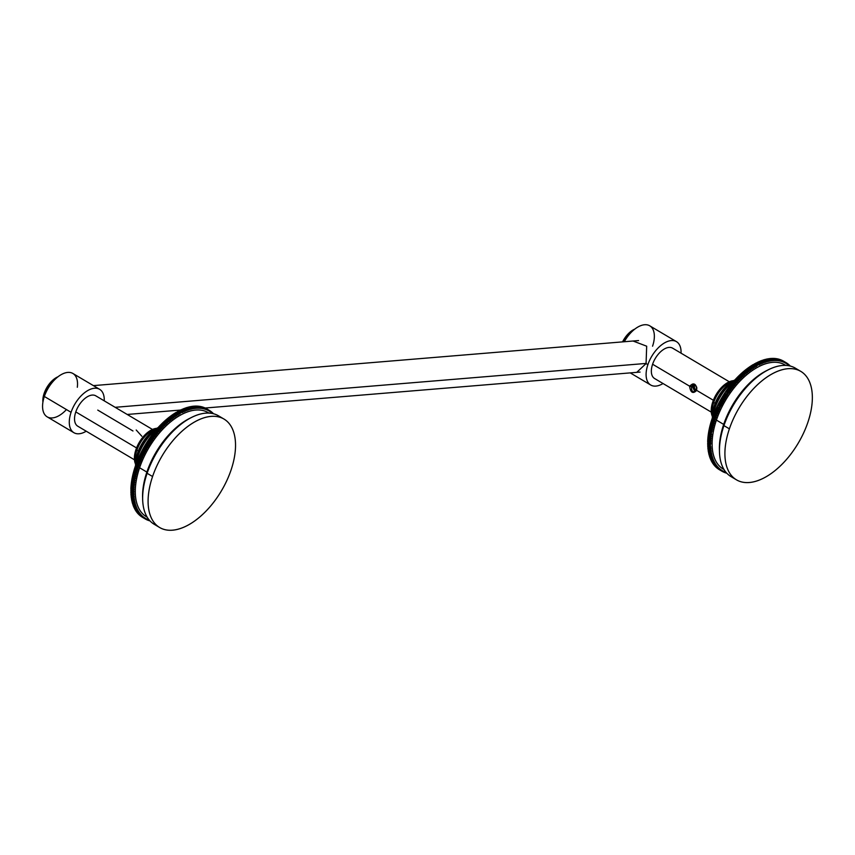 <?xml version="1.0" encoding="UTF-8"?>
<svg xmlns="http://www.w3.org/2000/svg" width="855" height="855" viewBox="0 0 855 855"><rect width="100%" height="100%" fill="white"/><g stroke="black" fill="none" stroke-linecap="round" stroke-linejoin="round"><path stroke-width="1.28" d="M722.4 471.479L722.432 470.624L721.684 471.062L718.959 469.448A63.046 34.435 -59.3 0 1 718.638 469.256L721.364 470.87A63.046 34.435 120.7 0 0 721.684 471.062L722.4 471.479A63.046 34.435 120.7 0 0 722.732 471.661A63.046 34.435 -59.3 0 1 722.4 471.479L721.706 471.052M719.536 468.54L718.798 468.882L716.073 467.268A63.046 34.435 -59.3 0 1 715.795 467.012L718.521 468.626A63.046 34.435 120.7 0 0 718.798 468.882L719.536 468.54L719.429 469.438A63.046 34.435 -59.3 0 0 719.718 469.673L716.992 468.059A63.046 34.435 -59.3 0 1 716.704 467.824L719.429 469.438A63.046 34.435 120.7 0 0 719.718 469.673L720.455 469.299L720.38 470.186A63.046 34.435 -59.3 0 0 720.68 470.4L721.417 469.994L721.364 470.87L718.638 469.256A63.046 34.435 -59.3 0 0 718.959 469.448L721.684 471.062A63.046 34.435 -59.3 0 1 721.364 470.87L721.417 469.994L720.68 470.4L717.954 468.786A63.046 34.435 -59.3 0 1 717.655 468.572L720.38 470.186A63.046 34.435 120.7 0 0 720.68 470.4L717.954 468.786A63.046 34.435 -59.3 0 1 717.655 468.572L717.666 468.455M717.014 465.879L716.832 466.819L714.107 465.206A63.046 34.435 -59.3 0 0 714.353 465.505L717.805 466.83L717.655 467.749L714.93 466.135A63.046 34.435 -59.3 0 0 715.197 466.413L717.922 468.038L718.649 467.717L718.521 468.626L715.795 467.012A63.046 34.435 -59.3 0 0 716.073 467.268L718.798 468.882A63.046 34.435 -59.3 0 1 718.521 468.626L718.649 467.717L717.922 468.038L715.197 466.413A63.046 34.435 -59.3 0 1 714.93 466.135L717.655 467.749A63.046 34.435 120.7 0 0 717.922 468.038A63.046 34.435 -59.3 0 1 717.655 467.749L717.805 466.83L714.353 465.505A63.046 34.435 -59.3 0 1 714.107 465.206L716.832 466.819A63.046 34.435 120.7 0 0 717.089 467.119A63.046 34.435 -59.3 0 1 716.832 466.819L717.014 465.879L713.572 464.522A63.046 34.435 -59.3 0 1 713.327 464.201L716.052 465.825A63.046 34.435 120.7 0 0 716.298 466.135A63.046 34.435 -59.3 0 1 716.052 465.825L716.266 464.874L712.824 463.485A63.046 34.435 -59.3 0 1 712.6 463.154L715.325 464.767A63.046 34.435 120.7 0 0 715.55 465.099A63.046 34.435 -59.3 0 1 715.325 464.767L715.56 463.816L712.13 462.384A63.046 34.435 -59.3 0 1 711.916 462.031L712.044 461.572M712.835 462.202L714.737 463.325L712.835 462.202M713.572 464.522A63.046 34.435 -59.3 0 1 713.327 464.201L716.052 465.825L716.266 464.874L712.824 463.485A63.046 34.435 -59.3 0 1 712.6 463.154L715.325 464.767L715.56 463.816L714.855 464.009A63.046 34.435 -59.3 0 1 714.641 463.656A63.046 34.435 120.7 0 0 714.855 464.009L712.13 462.384A63.046 34.435 -59.3 0 1 711.916 462.031L714.641 463.656L714.898 462.694L711.478 461.24A63.046 34.435 -59.3 0 1 711.285 460.866L714.011 462.48A63.046 34.435 120.7 0 0 714.203 462.854L711.478 461.24A63.046 34.435 -59.3 0 1 711.285 460.866L714.011 462.48L714.288 461.518L710.879 460.022A63.046 34.435 -59.3 0 1 710.697 459.637L710.879 459.092L713.423 461.251A63.046 34.435 120.7 0 0 713.604 461.647A63.046 34.435 -59.3 0 1 713.423 461.251L713.733 460.289L710.323 458.761A63.046 34.435 -59.3 0 1 710.163 458.355L710.366 457.767M711.007 458.675L712.942 459.819L711.007 458.675M710.879 460.022A63.046 34.435 -59.3 0 1 710.697 459.637L713.423 461.251L713.733 460.289L713.049 460.375A63.046 34.435 -59.3 0 1 712.888 459.969A63.046 34.435 120.7 0 0 713.049 460.375L710.323 458.761A63.046 34.435 -59.3 0 1 710.163 458.355L712.888 459.969L713.22 459.007L709.832 457.446A63.046 34.435 -59.3 0 1 709.682 457.03L709.907 456.399L709.682 457.03L712.407 458.643A63.046 34.435 120.7 0 0 712.557 459.06L709.832 457.446A63.046 34.435 -59.3 0 1 709.682 457.03L712.407 458.643L712.76 457.671L709.372 456.078A63.046 34.435 -59.3 0 1 709.244 455.64L709.5 454.978L709.244 455.64L711.969 457.254A63.046 34.435 120.7 0 0 712.097 457.692A63.046 34.435 -59.3 0 1 711.969 457.254L712.343 456.292L708.977 454.657A63.046 34.435 -59.3 0 1 708.859 454.208L709.148 453.503M709.372 456.078A63.046 34.435 -59.3 0 1 709.244 455.64L711.969 457.254L712.343 456.292L711.702 456.281A63.046 34.435 -59.3 0 1 711.584 455.822A63.046 34.435 120.7 0 0 711.702 456.281L708.977 454.657A63.046 34.435 -59.3 0 1 708.859 454.208L711.584 455.822L711.98 454.86L708.635 453.193A63.046 34.435 -59.3 0 1 708.528 452.733L708.848 451.996L708.528 452.733L711.253 454.347A63.046 34.435 120.7 0 0 711.36 454.817L708.635 453.193A63.046 34.435 -59.3 0 1 708.528 452.733L711.253 454.347L711.67 453.385L708.335 451.686A63.046 34.435 -59.3 0 1 708.25 451.205L708.603 450.435L708.25 451.205L710.975 452.819A63.046 34.435 120.7 0 0 711.061 453.3A63.046 34.435 -59.3 0 1 710.975 452.819L711.413 451.857L708.09 450.125A63.046 34.435 -59.3 0 1 708.026 449.634L708.41 448.832L708.026 449.634L710.751 451.248A63.046 34.435 120.7 0 0 710.815 451.75A63.046 34.435 -59.3 0 1 710.751 451.248L711.21 450.296L707.897 448.533A63.046 34.435 -59.3 0 1 707.855 448.02L708.271 447.197M707.897 448.533A63.046 34.435 -59.3 0 1 707.855 448.02L710.58 449.645L711.061 448.693L707.769 446.898A63.046 34.435 -59.3 0 1 707.737 446.374L708.186 445.519L707.737 446.374L710.462 447.988A63.046 34.435 120.7 0 0 710.494 448.512L707.769 446.898A63.046 34.435 -59.3 0 1 707.737 446.374L710.462 447.988L710.954 447.047L707.683 445.22A63.046 34.435 -59.3 0 1 707.662 444.686L708.154 443.798M707.651 443.499A63.046 34.435 -59.3 0 1 707.651 442.965L708.175 442.056L707.651 442.965L710.377 444.579A63.046 34.435 120.7 0 0 710.377 445.124L707.651 443.499A63.046 34.435 -59.3 0 1 707.651 442.965L710.377 444.579L710.911 443.649L707.673 441.757A63.046 34.435 -59.3 0 1 707.683 441.201L707.748 439.972A63.046 34.435 -59.3 0 1 707.78 439.417L707.876 438.166A63.046 34.435 -59.3 0 1 707.929 437.6L708.058 436.328A63.046 34.435 -59.3 0 1 708.122 435.751L708.293 434.468A63.046 34.435 -59.3 0 1 708.378 433.88L708.581 432.577A63.046 34.435 -59.3 0 1 708.677 431.989L708.913 430.674A63.046 34.435 -59.3 0 1 709.03 430.076L709.308 428.75A63.046 34.435 -59.3 0 1 709.436 428.141L709.746 426.805A63.046 34.435 -59.3 0 1 709.896 426.196L710.238 424.85A63.046 34.435 -59.3 0 1 710.409 424.24L710.783 422.883A63.046 34.435 -59.3 0 1 710.965 422.263L711.381 420.906A63.046 34.435 -59.3 0 1 711.574 420.286L712.023 418.918A63.046 34.435 -59.3 0 1 712.226 418.298L712.707 416.93A63.046 34.435 -59.3 0 1 712.931 416.31L713.444 414.942A63.046 34.435 -59.3 0 1 713.679 414.322L714.224 412.954A63.046 34.435 -59.3 0 1 714.481 412.334L715.047 410.966A63.046 34.435 -59.3 0 1 715.314 410.347L715.924 408.989A63.046 34.435 -59.3 0 1 716.201 408.369L716.843 407.012A63.046 34.435 -59.3 0 1 717.131 406.403L717.794 405.056A63.046 34.435 -59.3 0 1 718.104 404.436L718.788 403.1A63.046 34.435 -59.3 0 1 719.108 402.491L719.835 401.166A63.046 34.435 -59.3 0 1 720.167 400.568L720.904 399.253A63.046 34.435 -59.3 0 1 721.246 398.654L722.015 397.351A63.046 34.435 -59.3 0 1 722.379 396.763L723.17 395.47A63.046 34.435 -59.3 0 1 723.533 394.892L724.345 393.621A63.046 34.435 -59.3 0 1 724.73 393.043L725.564 391.793A63.046 34.435 -59.3 0 1 725.948 391.227L726.814 389.998A63.046 34.435 -59.3 0 1 727.21 389.442L728.086 388.234A63.046 34.435 -59.3 0 1 728.492 387.689L729.401 386.503A63.046 34.435 -59.3 0 1 729.807 385.968L730.726 384.803A63.046 34.435 -59.3 0 1 731.153 384.28L732.083 383.136A63.046 34.435 -59.3 0 1 732.511 382.634L733.472 381.522A63.046 34.435 -59.3 0 1 733.9 381.02L734.873 379.941A63.046 34.435 -59.3 0 1 735.311 379.449L736.294 378.402A63.046 34.435 -59.3 0 1 736.743 377.931L737.737 376.905A63.046 34.435 -59.3 0 1 738.186 376.457L739.19 375.463A63.046 34.435 -59.3 0 1 739.65 375.024L740.665 374.073A63.046 34.435 -59.3 0 1 741.125 373.646L742.151 372.727A63.046 34.435 -59.3 0 1 742.621 372.31L743.647 371.433A63.046 34.435 -59.3 0 1 744.117 371.038L745.154 370.183A63.046 34.435 -59.3 0 1 745.624 369.809L746.672 369.007A63.046 34.435 -59.3 0 1 747.142 368.644L748.189 367.874A63.046 34.435 -59.3 0 1 748.659 367.532L749.707 366.806A63.046 34.435 -59.3 0 1 750.188 366.474L751.235 365.79A63.046 34.435 -59.3 0 1 751.716 365.48L752.763 364.839A63.046 34.435 -59.3 0 1 753.234 364.551L755.959 366.164A63.046 34.435 120.7 0 0 755.489 366.453L752.763 364.839A63.046 34.435 -59.3 0 1 753.234 364.551L756.461 366.485L757.006 365.566L754.281 363.952A63.046 34.435 -59.3 0 1 754.762 363.685L757.487 365.299A63.046 34.435 120.7 0 0 757.006 365.566A63.046 34.435 -59.3 0 1 757.487 365.299L758.535 364.732L755.809 363.119A63.046 34.435 -59.3 0 1 756.28 362.873L759.005 364.487A63.046 34.435 120.7 0 0 758.535 364.732A63.046 34.435 -59.3 0 1 759.005 364.487L759.464 364.861L760.042 363.974L757.316 362.36A63.046 34.435 -59.3 0 1 757.797 362.135L760.523 363.749A63.046 34.435 120.7 0 0 760.042 363.974A63.046 34.435 -59.3 0 1 760.523 363.749L760.95 364.155L761.559 363.268L758.823 361.654A63.046 34.435 -59.3 0 1 759.293 361.451L762.019 363.065A63.046 34.435 120.7 0 0 761.559 363.268A63.046 34.435 -59.3 0 1 762.019 363.065L762.436 363.503L763.055 362.638L760.33 361.024A63.046 34.435 -59.3 0 1 760.79 360.842L763.515 362.456A63.046 34.435 120.7 0 0 763.055 362.638A63.046 34.435 -59.3 0 1 763.515 362.456L763.91 362.915L764.541 362.071L761.816 360.457A63.046 34.435 -59.3 0 1 762.275 360.297L765.001 361.911A63.046 34.435 120.7 0 0 764.541 362.071A63.046 34.435 -59.3 0 1 765.001 361.911L765.375 362.402L766.016 361.569L763.291 359.955A63.046 34.435 -59.3 0 1 763.75 359.816L766.475 361.43A63.046 34.435 120.7 0 0 766.016 361.569A63.046 34.435 -59.3 0 1 766.475 361.43L766.817 361.954L767.48 361.141L764.755 359.517A63.046 34.435 -59.3 0 1 765.204 359.399L767.929 361.013A63.046 34.435 120.7 0 0 767.48 361.141A63.046 34.435 -59.3 0 1 767.929 361.013L768.25 361.569L768.923 360.778L766.198 359.153A63.046 34.435 -59.3 0 1 766.646 359.057L769.372 360.671A63.046 34.435 120.7 0 0 768.923 360.778A63.046 34.435 -59.3 0 1 769.372 360.671L769.671 361.248L770.344 360.479L767.619 358.865A63.046 34.435 -59.3 0 1 768.057 358.779L770.783 360.393A63.046 34.435 120.7 0 0 770.344 360.479A63.046 34.435 -59.3 0 1 770.783 360.393L771.06 361.002L771.755 360.244L769.03 358.63A63.046 34.435 -59.3 0 1 769.457 358.576L772.183 360.19A63.046 34.435 120.7 0 0 771.755 360.244A63.046 34.435 -59.3 0 1 772.183 360.19L772.439 360.821L773.134 360.094L770.408 358.469A63.046 34.435 -59.3 0 1 770.836 358.437L773.561 360.051A63.046 34.435 120.7 0 0 773.134 360.094A63.046 34.435 -59.3 0 1 773.561 360.051L773.796 360.714L774.502 359.998L771.776 358.384A63.046 34.435 -59.3 0 1 772.193 358.373L774.919 359.987A63.046 34.435 120.7 0 0 774.502 359.998A63.046 34.435 -59.3 0 1 774.919 359.987L775.122 360.671L775.838 359.976L773.112 358.363A63.046 34.435 -59.3 0 1 773.519 358.373L776.244 359.987A63.046 34.435 120.7 0 0 775.838 359.976A63.046 34.435 -59.3 0 1 776.244 359.987L776.426 360.692L777.142 360.03L774.416 358.416A63.046 34.435 -59.3 0 1 774.822 358.448L777.548 360.062A63.046 34.435 120.7 0 0 777.142 360.03A63.046 34.435 -59.3 0 1 777.548 360.062L775.699 358.534A63.046 34.435 -59.3 0 1 776.094 358.587L778.82 360.201A63.046 34.435 120.7 0 0 778.424 360.147A63.046 34.435 -59.3 0 1 778.82 360.201L776.949 358.726A63.046 34.435 -59.3 0 1 777.334 358.79L780.059 360.415A63.046 34.435 120.7 0 0 779.675 360.34A63.046 34.435 -59.3 0 1 780.059 360.415L780.166 361.184L780.904 360.596L778.178 358.982A63.046 34.435 -59.3 0 1 778.552 359.068L781.278 360.692A63.046 34.435 120.7 0 0 780.904 360.596A63.046 34.435 -59.3 0 1 781.278 360.692L781.352 361.483L782.09 360.917L779.365 359.303A63.046 34.435 -59.3 0 1 779.728 359.421L782.453 361.034A63.046 34.435 120.7 0 0 782.09 360.917A63.046 34.435 -59.3 0 1 782.453 361.034L782.507 361.847L783.244 361.312L780.519 359.699A63.046 34.435 -59.3 0 1 780.872 359.837L783.597 361.451A63.046 34.435 120.7 0 0 783.244 361.312A63.046 34.435 -59.3 0 1 783.597 361.451L783.618 362.274L784.366 361.772L781.641 360.158A63.046 34.435 -59.3 0 1 781.983 360.318L784.708 361.932A63.046 34.435 120.7 0 0 784.366 361.772A63.046 34.435 -59.3 0 1 784.708 361.932L784.698 362.777L785.446 362.306L782.72 360.692A63.046 34.435 -59.3 0 1 783.052 360.863L783.041 360.949M707.673 441.757A63.046 34.435 -59.3 0 1 707.683 441.201L710.42 442.815L710.473 441.597A63.046 34.435 -59.3 0 1 710.505 441.03A63.046 34.435 120.7 0 0 710.473 441.597L707.748 439.972A63.046 34.435 -59.3 0 1 707.78 439.417L710.505 441.03L710.601 439.78A63.046 34.435 -59.3 0 1 710.655 439.214A63.046 34.435 120.7 0 0 710.601 439.78L707.876 438.166A63.046 34.435 -59.3 0 1 707.929 437.6L710.655 439.214L710.783 437.942A63.046 34.435 -59.3 0 1 710.847 437.365A63.046 34.435 120.7 0 0 710.783 437.942L708.058 436.328A63.046 34.435 -59.3 0 1 708.122 435.751L710.847 437.365L711.018 436.082A63.046 34.435 -59.3 0 1 711.104 435.494A63.046 34.435 120.7 0 0 711.018 436.082L708.293 434.468A63.046 34.435 -59.3 0 1 708.378 433.88L711.104 435.494L711.307 434.201A63.046 34.435 -59.3 0 1 711.403 433.603A63.046 34.435 120.7 0 0 711.307 434.201L708.581 432.577A63.046 34.435 -59.3 0 1 708.677 431.989L711.403 433.603L711.638 432.288A63.046 34.435 -59.3 0 1 711.755 431.69A63.046 34.435 120.7 0 0 711.638 432.288L708.913 430.674A63.046 34.435 -59.3 0 1 709.03 430.076L711.755 431.69L712.033 430.364A63.046 34.435 -59.3 0 1 712.162 429.755A63.046 34.435 120.7 0 0 712.033 430.364L709.308 428.75A63.046 34.435 -59.3 0 1 709.436 428.141L712.162 429.755L712.471 428.419A63.046 34.435 -59.3 0 1 712.621 427.81A63.046 34.435 120.7 0 0 712.471 428.419L709.746 426.805A63.046 34.435 -59.3 0 1 709.896 426.196L712.621 427.81L712.963 426.463A63.046 34.435 -59.3 0 1 713.134 425.854A63.046 34.435 120.7 0 0 712.963 426.463L710.238 424.85A63.046 34.435 -59.3 0 1 710.409 424.24L713.134 425.854L713.508 424.497A63.046 34.435 -59.3 0 1 713.69 423.877A63.046 34.435 120.7 0 0 713.508 424.497L710.783 422.883A63.046 34.435 -59.3 0 1 710.965 422.263L713.69 423.877L714.107 422.52A63.046 34.435 -59.3 0 1 714.299 421.9A63.046 34.435 120.7 0 0 714.107 422.52L711.381 420.906A63.046 34.435 -59.3 0 1 711.574 420.286L714.299 421.9L714.748 420.542A63.046 34.435 -59.3 0 1 714.951 419.912A63.046 34.435 120.7 0 0 714.748 420.542L712.023 418.918A63.046 34.435 -59.3 0 1 712.226 418.298L714.951 419.912L715.432 418.555A63.046 34.435 -59.3 0 1 715.656 417.924A63.046 34.435 120.7 0 0 715.432 418.555L712.707 416.93A63.046 34.435 -59.3 0 1 712.931 416.31L715.656 417.924L716.169 416.556A63.046 34.435 -59.3 0 1 716.405 415.936A63.046 34.435 120.7 0 0 716.169 416.556L713.444 414.942A63.046 34.435 -59.3 0 1 713.679 414.322L716.405 415.936L716.95 414.568A63.046 34.435 -59.3 0 1 717.206 413.948A63.046 34.435 120.7 0 0 716.95 414.568L714.224 412.954A63.046 34.435 -59.3 0 1 714.481 412.334L717.206 413.948L717.773 412.58A63.046 34.435 -59.3 0 1 718.05 411.96A63.046 34.435 120.7 0 0 717.773 412.58L715.047 410.966A63.046 34.435 -59.3 0 1 715.314 410.347L718.05 411.96L718.649 410.603A63.046 34.435 -59.3 0 1 718.927 409.983A63.046 34.435 120.7 0 0 718.649 410.603L715.924 408.989A63.046 34.435 -59.3 0 1 716.201 408.369L718.927 409.983L719.568 408.626A63.046 34.435 -59.3 0 1 719.857 408.017A63.046 34.435 120.7 0 0 719.568 408.626L716.843 407.012A63.046 34.435 -59.3 0 1 717.131 406.403L719.857 408.017L720.519 406.67A63.046 34.435 -59.3 0 1 720.829 406.061A63.046 34.435 120.7 0 0 720.519 406.67L717.794 405.056A63.046 34.435 -59.3 0 1 718.104 404.436L720.829 406.061L721.513 404.714A63.046 34.435 -59.3 0 1 721.834 404.116A63.046 34.435 120.7 0 0 721.513 404.714L718.788 403.1A63.046 34.435 -59.3 0 1 719.108 402.491L721.834 404.116L722.561 402.78A63.046 34.435 -59.3 0 1 722.892 402.181A63.046 34.435 120.7 0 0 722.561 402.78L719.835 401.166A63.046 34.435 -59.3 0 1 720.167 400.568L722.892 402.181L723.629 400.867A63.046 34.435 -59.3 0 1 723.971 400.268A63.046 34.435 120.7 0 0 723.629 400.867L720.904 399.253A63.046 34.435 -59.3 0 1 721.246 398.654L723.971 400.268L724.741 398.964A63.046 34.435 -59.3 0 1 725.104 398.377A63.046 34.435 120.7 0 0 724.741 398.964L722.015 397.351A63.046 34.435 -59.3 0 1 722.379 396.763L725.104 398.377L725.895 397.094A63.046 34.435 -59.3 0 1 726.258 396.506A63.046 34.435 120.7 0 0 725.895 397.094L723.17 395.47A63.046 34.435 -59.3 0 1 723.533 394.892L726.258 396.506L727.081 395.234A63.046 34.435 -59.3 0 1 727.455 394.668A63.046 34.435 120.7 0 0 727.081 395.234L724.345 393.621A63.046 34.435 -59.3 0 1 724.73 393.043L727.455 394.668L728.289 393.407A63.046 34.435 -59.3 0 1 728.674 392.851A63.046 34.435 120.7 0 0 728.289 393.407L725.564 391.793A63.046 34.435 -59.3 0 1 725.948 391.227L728.674 392.851L729.539 391.611A63.046 34.435 -59.3 0 1 729.935 391.056A63.046 34.435 120.7 0 0 729.539 391.611L726.814 389.998A63.046 34.435 -59.3 0 1 727.21 389.442L729.935 391.056L730.822 389.848A63.046 34.435 -59.3 0 1 731.217 389.303A63.046 34.435 120.7 0 0 730.822 389.848L728.086 388.234A63.046 34.435 -59.3 0 1 728.492 387.689L731.217 389.303L732.126 388.117A63.046 34.435 -59.3 0 1 732.532 387.582A63.046 34.435 120.7 0 0 732.126 388.117L729.401 386.503A63.046 34.435 -59.3 0 1 729.807 385.968L732.532 387.582L733.451 386.417A63.046 34.435 -59.3 0 1 733.879 385.894A63.046 34.435 120.7 0 0 733.451 386.417L730.726 384.803A63.046 34.435 -59.3 0 1 731.153 384.28L733.879 385.894L734.808 384.761A63.046 34.435 -59.3 0 1 735.236 384.248A63.046 34.435 120.7 0 0 734.808 384.761L732.083 383.136A63.046 34.435 -59.3 0 1 732.511 382.634L735.236 384.248L736.198 383.136A63.046 34.435 -59.3 0 1 736.625 382.634A63.046 34.435 120.7 0 0 736.198 383.136L733.472 381.522A63.046 34.435 -59.3 0 1 733.9 381.02L736.625 382.634L737.598 381.554A63.046 34.435 -59.3 0 1 738.036 381.074A63.046 34.435 120.7 0 0 737.598 381.554L734.873 379.941A63.046 34.435 -59.3 0 1 735.311 379.449L738.036 381.074L739.019 380.015A63.046 34.435 -59.3 0 1 739.468 379.545A63.046 34.435 120.7 0 0 739.019 380.015L736.294 378.402A63.046 34.435 -59.3 0 1 736.743 377.931L739.468 379.545L740.462 378.53A63.046 34.435 -59.3 0 1 740.911 378.07A63.046 34.435 120.7 0 0 740.462 378.53L737.737 376.905A63.046 34.435 -59.3 0 1 738.186 376.457L740.911 378.07L741.916 377.076A63.046 34.435 -59.3 0 1 742.375 376.638A63.046 34.435 120.7 0 0 741.916 377.076L739.19 375.463A63.046 34.435 -59.3 0 1 739.65 375.024L742.375 376.638L743.39 375.687A63.046 34.435 -59.3 0 1 743.85 375.26A63.046 34.435 120.7 0 0 743.39 375.687L740.665 374.073A63.046 34.435 -59.3 0 1 741.125 373.646L743.85 375.26L744.876 374.34A63.046 34.435 -59.3 0 1 745.346 373.924A63.046 34.435 120.7 0 0 744.876 374.34L742.151 372.727A63.046 34.435 -59.3 0 1 742.621 372.31L745.346 373.924L746.372 373.047A63.046 34.435 -59.3 0 1 746.842 372.652A63.046 34.435 120.7 0 0 746.372 373.047L743.647 371.433A63.046 34.435 -59.3 0 1 744.117 371.038L746.842 372.652L747.879 371.807A63.046 34.435 -59.3 0 1 748.349 371.423A63.046 34.435 120.7 0 0 747.879 371.807L745.154 370.183A63.046 34.435 -59.3 0 1 745.624 369.809L748.937 371.572L749.397 370.621A63.046 34.435 -59.3 0 1 749.867 370.258A63.046 34.435 120.7 0 0 749.397 370.621L746.672 369.007A63.046 34.435 -59.3 0 1 747.142 368.644L750.433 370.439L750.914 369.488A63.046 34.435 -59.3 0 1 751.385 369.146A63.046 34.435 120.7 0 0 750.914 369.488L748.189 367.874A63.046 34.435 -59.3 0 1 748.659 367.532L751.94 369.36L752.432 368.42A63.046 34.435 -59.3 0 1 752.913 368.099A63.046 34.435 120.7 0 0 752.432 368.42L749.707 366.806A63.046 34.435 -59.3 0 1 750.188 366.474L753.447 368.345L753.96 367.404A63.046 34.435 -59.3 0 1 754.441 367.105A63.046 34.435 120.7 0 0 753.96 367.404L751.235 365.79A63.046 34.435 -59.3 0 1 751.716 365.48L754.954 367.383L755.489 366.453A63.046 34.435 -59.3 0 1 755.959 366.164L757.006 365.566L754.281 363.952L753.736 364.85L754.281 363.952A63.046 34.435 -59.3 0 1 754.762 363.685L757.487 365.299A59.262 32.362 -59.3 0 1 758.46 364.839M755.264 363.984L755.809 363.119A63.046 34.435 -59.3 0 1 756.28 362.873M759.464 364.861L760.042 363.974L757.316 362.36L756.782 363.172L757.316 362.36A63.046 34.435 -59.3 0 1 757.797 362.135L760.95 364.155M758.3 362.435L758.823 361.654A63.046 34.435 -59.3 0 1 759.293 361.451L762.436 363.503L763.055 362.638L760.33 361.024A63.046 34.435 -59.3 0 1 760.79 360.842L763.91 362.915L764.541 362.071L761.816 360.457A63.046 34.435 -59.3 0 1 762.275 360.297L765.375 362.402L766.016 361.569L763.291 359.955A63.046 34.435 -59.3 0 1 763.75 359.816L766.817 361.954M759.806 361.751L760.33 361.024L759.806 361.751M761.303 361.141L761.816 360.457L761.303 361.141M762.788 360.596L763.291 359.955L762.788 360.596M764.263 360.126L764.755 359.517A63.046 34.435 -59.3 0 1 765.204 359.399L768.25 361.569L768.923 360.778L766.198 359.153A63.046 34.435 -59.3 0 1 766.646 359.057L769.671 361.248L770.344 360.479L767.619 358.865A63.046 34.435 -59.3 0 1 768.057 358.779L771.06 361.002L771.755 360.244L769.03 358.63A63.046 34.435 -59.3 0 1 769.457 358.576L772.439 360.821L773.134 360.094L770.408 358.469A63.046 34.435 -59.3 0 1 770.836 358.437L773.796 360.714L774.502 359.998L771.776 358.384A63.046 34.435 -59.3 0 1 772.193 358.373L775.122 360.671L775.838 359.976L773.112 358.363A63.046 34.435 -59.3 0 1 773.519 358.373L776.426 360.692L777.142 360.03L774.416 358.416A63.046 34.435 -59.3 0 1 774.822 358.448M765.727 359.709L766.198 359.153L765.727 359.709M777.697 360.789L778.424 360.147L775.699 358.534A63.046 34.435 -59.3 0 1 776.094 358.587L778.948 360.949L779.675 360.34L776.949 358.726A63.046 34.435 -59.3 0 1 777.334 358.79L780.166 361.184L780.904 360.596L778.178 358.982A63.046 34.435 -59.3 0 1 778.552 359.068L781.278 360.692L781.352 361.483L782.09 360.917L779.365 359.303A63.046 34.435 -59.3 0 1 779.728 359.421M782.507 361.847L783.244 361.312L780.519 359.699A63.046 34.435 -59.3 0 1 780.872 359.837L783.597 361.451L783.618 362.274L784.366 361.772L781.641 360.158A63.046 34.435 -59.3 0 1 781.983 360.318M782.667 360.725L782.72 360.692A63.046 34.435 -59.3 0 1 783.052 360.863L785.777 362.488A63.046 34.435 120.7 0 0 785.446 362.306A63.046 34.435 -59.3 0 1 785.777 362.488L785.745 363.343L786.493 362.905L783.757 361.28L786.493 362.905A63.046 34.435 -59.3 0 1 786.803 363.097A63.046 34.435 120.7 0 0 786.493 362.905L785.745 363.343M726.269 472.911L726.836 473.243L726.269 472.911M725.072 472.548L725.724 472.933A63.046 34.435 120.7 0 0 726.087 473.05A63.046 34.435 -59.3 0 1 725.724 472.933L725.671 472.12L724.933 472.655A63.046 34.435 -59.3 0 1 724.58 472.516A63.046 34.435 120.7 0 0 724.933 472.655L725.671 472.12L725.724 472.933L725.072 472.548M723.918 472.12L724.58 472.516L724.548 471.693L723.811 472.195A63.046 34.435 -59.3 0 1 723.469 472.035A63.046 34.435 120.7 0 0 723.811 472.195L724.548 471.693M724.58 472.441L723.971 472.088L724.58 472.441M721.759 471.02L722.4 471.404L721.759 471.02M723.469 471.191L723.469 472.035L722.785 471.629L723.469 472.035L723.469 471.191L722.732 471.661M711.98 454.86L711.36 454.817A63.046 34.435 -59.3 0 1 711.253 454.347L711.67 453.385L708.335 451.686A63.046 34.435 -59.3 0 1 708.25 451.205L710.975 452.819L711.413 451.857M708.09 450.125A63.046 34.435 -59.3 0 1 708.026 449.634L710.751 451.248L711.21 450.296M707.683 445.22A63.046 34.435 -59.3 0 1 707.662 444.686L710.387 446.299A63.046 34.435 120.7 0 0 710.409 446.834A63.046 34.435 -59.3 0 1 710.387 446.299L710.377 445.124A63.046 34.435 -59.3 0 1 710.377 444.579L710.911 443.649M710.42 442.815A63.046 34.435 120.7 0 0 710.398 443.371A63.046 34.435 -59.3 0 1 710.42 442.815L707.683 441.201L707.748 439.972L710.965 441.907L708.239 440.282L710.965 441.907L710.42 442.815M787.797 363.781A63.046 34.435 120.7 0 0 787.498 363.567L786.803 363.151L787.498 363.567A63.046 34.435 -59.3 0 1 787.797 363.781L787.722 364.668L788.46 364.294L787.786 363.899L788.46 364.294A63.046 34.435 -59.3 0 1 788.748 364.529A63.046 34.435 120.7 0 0 788.46 364.294L787.722 364.668M789.657 365.341A63.046 34.435 120.7 0 0 789.379 365.085L788.727 364.7L789.379 365.085A63.046 34.435 -59.3 0 1 789.657 365.341L789.582 365.887L789.657 365.341M790.095 366.004L790.255 365.94A63.046 34.435 -59.3 0 1 790.405 366.09A63.046 34.435 120.7 0 0 790.255 365.94L789.625 365.566M714.898 462.694L714.203 462.854A63.046 34.435 -59.3 0 1 714.011 462.48L714.288 461.518M713.22 459.007L712.557 459.06A63.046 34.435 -59.3 0 1 712.407 458.643L712.76 457.671M711.061 448.693L710.494 448.512A63.046 34.435 -59.3 0 1 710.462 447.988L710.954 447.047M786.803 363.097L786.75 363.974L787.498 363.567L786.75 363.974L786.803 363.097M788.748 364.529L788.641 365.427L789.379 365.085L788.641 365.427L788.748 364.529M767.224 370.333A60.523 33.056 120.7 0 0 723.683 424.411L716.415 420.094A60.523 33.056 -59.3 0 1 784.954 364.914L785.745 365.395M736.476 479.837L731.025 476.609A63.046 34.435 -59.3 0 1 723.939 425.619L729.39 428.847A63.046 34.435 120.7 0 0 736.476 479.837A63.046 34.435 120.7 0 0 807.868 422.359A63.046 34.435 -59.3 0 1 749.365 482.519A63.046 34.435 -59.3 0 1 729.39 428.847L723.939 425.619A63.046 34.435 -59.3 0 1 795.321 368.142L800.772 371.369A63.046 34.435 120.7 0 0 729.39 428.847A63.046 34.435 -59.3 0 1 787.893 368.687A63.046 34.435 -59.3 0 1 807.868 422.359A63.046 34.435 120.7 0 0 800.772 371.369M724.014 469.523L723.223 469.053A60.523 33.056 -59.3 0 1 716.415 420.094L723.683 424.411A60.523 33.056 120.7 0 0 719.461 450.895M721.684 471.062L722.432 470.624M707.78 439.417L708.346 438.508L711.071 440.122L710.505 441.03L707.78 439.417M708.506 436.702L711.242 438.316L708.506 436.702L711.242 438.316L710.655 439.214L707.929 437.6L708.506 436.702M708.72 434.874L711.456 436.488L708.72 434.874L711.456 436.488L710.847 437.365L708.122 435.751L708.72 434.874M708.987 433.015L711.713 434.629L708.987 433.015L711.713 434.629L711.104 435.494L708.378 433.88L708.987 433.015M709.671 429.242L712.033 430.364L709.671 429.242L712.407 430.856L711.755 431.69L709.03 430.076L709.671 429.242M710.099 427.329L712.471 428.419L710.099 427.329L712.824 428.943L712.162 429.755L709.436 428.141L710.099 427.329M710.569 425.405L713.294 427.019L710.569 425.405L713.294 427.019L712.621 427.81L709.896 426.196L710.569 425.405M710.409 424.24L711.082 423.46L713.807 425.074L713.134 425.854L710.409 424.24M711.649 421.515L714.374 423.129L711.649 421.515L714.374 423.129L713.69 423.877L710.965 422.263L711.649 421.515M712.268 419.549L714.994 421.173L712.268 419.549L714.994 421.173L714.299 421.9L711.574 420.286L712.268 419.549M712.931 417.593L715.656 419.207L712.931 417.593L715.656 419.207L714.951 419.912L712.226 418.298L712.931 417.593M713.647 415.626L716.372 417.24L713.647 415.626L716.372 417.24L715.656 417.924L712.931 416.31L713.647 415.626M714.406 413.66L717.131 415.274L714.406 413.66M715.208 411.693L715.047 410.966L717.773 412.58L717.933 413.307L715.208 411.693L717.933 413.307L717.206 413.948L714.481 412.334L715.208 411.693M716.052 409.737L715.924 408.989L718.649 410.603L718.777 411.351L716.052 409.737L718.777 411.351L718.05 411.96L715.314 410.347L716.052 409.737M716.939 407.782L716.843 407.012L719.568 408.626L719.664 409.406L716.939 407.782L719.664 409.406L718.927 409.983L716.201 408.369L716.939 407.782M718.841 403.913L718.788 403.1L721.513 404.714L721.567 405.527L718.841 403.913L721.567 405.527L720.829 406.061L718.104 404.436L718.841 403.913M719.857 401.989L719.835 401.166L722.561 402.78L722.582 403.613L719.857 401.989L722.582 403.613L721.834 404.116L719.108 402.491L719.857 401.989M720.904 400.097L720.904 399.253L723.629 400.867L723.629 401.711L720.904 400.097L723.629 401.711L722.892 402.181L720.167 400.568L720.904 400.097M721.994 398.206L722.015 397.351L724.741 398.964L724.719 399.83L721.994 398.206M723.116 396.346L723.17 395.47L725.895 397.094L725.842 397.96L723.116 396.346L725.842 397.96L725.104 398.377L722.379 396.763L723.116 396.346M724.27 394.508L724.345 393.621L727.081 395.234L726.996 396.122L724.27 394.508M726.686 390.917L726.814 389.998L729.539 391.611L729.411 392.531L726.686 390.917M727.21 389.442L730.662 390.767L727.21 389.442M729.219 387.433L729.401 386.503L732.126 388.117L731.944 389.046L729.219 387.433M730.523 385.744L730.726 384.803L733.451 386.417L733.248 387.358L730.523 385.744M731.859 384.087L732.083 383.136L734.808 384.761L734.584 385.701L731.859 384.087M732.511 382.634L735.941 384.087L732.511 382.634M734.595 380.903L734.873 379.941L737.598 381.554L737.32 382.516L734.595 380.903M735.984 379.363L736.294 378.402L739.019 380.015L738.72 380.977L735.984 379.363M736.743 377.931L740.131 379.492L736.743 377.931M738.838 376.435L739.19 375.463L741.916 377.076L741.563 378.049L738.838 376.435M740.291 375.035L740.665 374.073L743.39 375.687L743.016 376.649L740.291 375.035M741.125 373.646L744.481 375.302L741.125 373.646M743.23 372.395L743.647 371.433L746.372 373.047L745.955 374.009L743.23 372.395L745.346 373.924L743.23 372.395M744.716 371.145L745.154 370.183L747.879 371.807L747.441 372.769L744.716 371.145L746.842 372.652L744.716 371.145M746.212 369.959L746.672 369.007L749.397 370.621L748.937 371.572L746.212 369.959M747.708 368.826L748.189 367.874L750.914 369.488L750.433 370.439L747.708 368.826M749.215 367.746L749.707 366.806L752.432 368.42L751.94 369.36L749.215 367.746M750.188 366.474L753.447 368.345L750.188 366.474M719.483 452.049L719.418 449.783A60.523 33.056 -59.3 0 1 723.683 424.411L723.939 425.619L723.683 424.411A60.523 33.056 -59.3 0 1 766.23 370.824L768.25 369.798A63.046 34.435 120.7 0 0 723.939 425.619A63.046 34.435 120.7 0 0 719.483 452.049A63.046 34.435 120.7 0 0 733.889 477.988M797.918 369.98A63.046 34.435 120.7 0 0 768.25 369.798M715.55 415.423A59.262 32.362 -59.3 0 1 715.881 414.536M718.937 407.472A59.262 32.362 -59.3 0 1 719.589 406.114M723.031 399.702A59.262 32.362 -59.3 0 1 723.416 399.05M725.318 395.951A59.262 32.362 -59.3 0 1 725.692 395.352M726.515 394.102A59.262 32.362 -59.3 0 1 727.359 392.851M727.744 392.295A59.262 32.362 -59.3 0 1 728.118 391.761M729.379 390.008A59.262 32.362 -59.3 0 1 729.903 389.303M734.702 383.361A59.262 32.362 -59.3 0 1 735.343 382.634M738.966 378.797A59.262 32.362 -59.3 0 1 739.703 378.07M743.401 374.672A59.262 32.362 -59.3 0 1 744.235 373.956M752.667 367.874A59.262 32.362 -59.3 0 1 753.715 367.255M754.217 366.977A59.262 32.362 -59.3 0 1 755.339 366.368M710.473 446.15A59.262 32.362 -59.3 0 1 710.387 445.124M710.879 433.293A59.262 32.362 -59.3 0 1 711.082 431.957M145.585 519.156A63.046 34.435 120.7 0 0 145.916 519.338A63.046 34.435 -59.3 0 1 145.585 519.156L145.607 518.301L144.869 518.739A63.046 34.435 -59.3 0 1 144.548 518.547A63.046 34.435 120.7 0 0 144.869 518.739L142.144 517.125A63.046 34.435 -59.3 0 1 141.823 516.933L144.548 518.547L144.602 517.67L143.864 518.087A63.046 34.435 -59.3 0 1 143.565 517.863A63.046 34.435 120.7 0 0 143.864 518.087L141.139 516.463A63.046 34.435 -59.3 0 1 140.829 516.249L143.565 517.863L143.64 516.976L142.903 517.361A63.046 34.435 -59.3 0 1 142.614 517.115A63.046 34.435 120.7 0 0 142.903 517.361L140.177 515.736A63.046 34.435 -59.3 0 1 139.889 515.501L142.614 517.115L142.71 516.217L141.983 516.57A63.046 34.435 -59.3 0 1 141.706 516.302A63.046 34.435 120.7 0 0 141.983 516.57L139.258 514.945A63.046 34.435 -59.3 0 1 138.98 514.689L141.706 516.302L141.834 515.394L141.096 515.715A63.046 34.435 -59.3 0 1 140.84 515.426A63.046 34.435 120.7 0 0 141.096 515.715L138.371 514.09A63.046 34.435 -59.3 0 1 138.115 513.812L140.84 515.426L140.989 514.507L140.263 514.796A63.046 34.435 -59.3 0 1 140.017 514.496A63.046 34.435 120.7 0 0 140.263 514.796L137.537 513.182A63.046 34.435 -59.3 0 1 137.292 512.882L139.483 513.812A63.046 34.435 -59.3 0 1 139.237 513.502A63.046 34.435 120.7 0 0 139.483 513.812L136.747 512.198A63.046 34.435 -59.3 0 1 136.511 511.878L138.734 512.776A63.046 34.435 -59.3 0 1 138.51 512.444A63.046 34.435 120.7 0 0 138.734 512.776L136.009 511.162A63.046 34.435 -59.3 0 1 135.785 510.83L138.51 512.444L138.745 511.493L138.04 511.685A63.046 34.435 -59.3 0 1 137.826 511.333A63.046 34.435 120.7 0 0 138.04 511.685L135.314 510.072A63.046 34.435 -59.3 0 1 135.101 509.708L137.826 511.333L138.083 510.371L137.388 510.531A63.046 34.435 -59.3 0 1 137.195 510.157A63.046 34.435 120.7 0 0 137.388 510.531L134.663 508.917A63.046 34.435 -59.3 0 1 134.47 508.543L137.195 510.157L137.473 509.195L136.789 509.324A63.046 34.435 -59.3 0 1 136.608 508.928A63.046 34.435 120.7 0 0 136.789 509.324L134.064 507.699A63.046 34.435 -59.3 0 1 133.882 507.314L136.608 508.928L136.918 507.966L136.234 508.052A63.046 34.435 -59.3 0 1 136.073 507.646A63.046 34.435 120.7 0 0 136.234 508.052L133.508 506.438A63.046 34.435 -59.3 0 1 133.348 506.032L136.073 507.646L136.405 506.684L135.731 506.737A63.046 34.435 -59.3 0 1 135.592 506.32A63.046 34.435 120.7 0 0 135.731 506.737L133.006 505.123A63.046 34.435 -59.3 0 1 132.867 504.707L135.592 506.32L135.945 505.348L135.282 505.369A63.046 34.435 -59.3 0 1 135.154 504.931A63.046 34.435 120.7 0 0 135.282 505.369L132.557 503.755A63.046 34.435 -59.3 0 1 132.429 503.317L135.154 504.931L135.528 503.969L134.887 503.958A63.046 34.435 -59.3 0 1 134.769 503.499A63.046 34.435 120.7 0 0 134.887 503.958L132.162 502.334A63.046 34.435 -59.3 0 1 132.044 501.885L134.769 503.499L135.165 502.537L134.534 502.494A63.046 34.435 -59.3 0 1 134.438 502.024A63.046 34.435 120.7 0 0 134.534 502.494L131.809 500.87A63.046 34.435 -59.3 0 1 131.713 500.41L134.438 502.024L134.855 501.062L134.246 500.977A63.046 34.435 -59.3 0 1 134.16 500.496A63.046 34.435 120.7 0 0 134.246 500.977L131.52 499.363A63.046 34.435 -59.3 0 1 131.435 498.882L134.16 500.496L134.598 499.534L134 499.427A63.046 34.435 -59.3 0 1 133.936 498.925A63.046 34.435 120.7 0 0 134 499.427L131.275 497.802A63.046 34.435 -59.3 0 1 131.21 497.311L133.936 498.925L134.395 497.973L133.808 497.824A63.046 34.435 -59.3 0 1 133.765 497.321A63.046 34.435 120.7 0 0 133.808 497.824L131.082 496.21A63.046 34.435 -59.3 0 1 131.039 495.697L133.765 497.321L134.246 496.37L133.669 496.189A63.046 34.435 -59.3 0 1 133.637 495.665A63.046 34.435 120.7 0 0 133.669 496.189L130.943 494.575A63.046 34.435 -59.3 0 1 130.911 494.051L133.637 495.665L134.139 494.724L133.594 494.511A63.046 34.435 -59.3 0 1 133.572 493.976A63.046 34.435 120.7 0 0 133.594 494.511L130.868 492.897A63.046 34.435 -59.3 0 1 130.847 492.362L133.572 493.976L133.562 492.801A63.046 34.435 -59.3 0 1 133.562 492.256A63.046 34.435 120.7 0 0 133.562 492.801L130.836 491.176A63.046 34.435 -59.3 0 1 130.836 490.642L133.562 492.256L134.096 491.326L130.858 489.434A63.046 34.435 -59.3 0 1 130.868 488.878L133.594 490.492A63.046 34.435 120.7 0 0 133.583 491.048L130.858 489.434A63.046 34.435 -59.3 0 1 130.868 488.878L130.933 487.649A63.046 34.435 -59.3 0 1 130.965 487.094L131.061 485.843A63.046 34.435 -59.3 0 1 131.114 485.277L131.243 484.005A63.046 34.435 -59.3 0 1 131.307 483.428L131.478 482.145A63.046 34.435 -59.3 0 1 131.563 481.557L131.766 480.254A63.046 34.435 -59.3 0 1 131.862 479.666L132.097 478.351A63.046 34.435 -59.3 0 1 132.215 477.753L132.493 476.427A63.046 34.435 -59.3 0 1 132.621 475.818L132.931 474.482A63.046 34.435 -59.3 0 1 133.081 473.873L133.423 472.526A63.046 34.435 -59.3 0 1 133.594 471.917L133.968 470.56A63.046 34.435 -59.3 0 1 134.15 469.94L134.556 468.583A63.046 34.435 -59.3 0 1 134.759 467.963L135.197 466.595A63.046 34.435 -59.3 0 1 135.411 465.975L135.892 464.607A63.046 34.435 -59.3 0 1 136.116 463.987L136.629 462.619A63.046 34.435 -59.3 0 1 136.864 461.999L137.409 460.631A63.046 34.435 -59.3 0 1 137.666 460.011L138.232 458.643A63.046 34.435 -59.3 0 1 138.499 458.024L139.109 456.666A63.046 34.435 -59.3 0 1 139.386 456.046L140.017 454.689A63.046 34.435 -59.3 0 1 140.316 454.08L140.979 452.733A63.046 34.435 -59.3 0 1 141.289 452.124L141.973 450.777A63.046 34.435 -59.3 0 1 142.293 450.168L143.009 448.843A63.046 34.435 -59.3 0 1 143.341 448.244L144.089 446.93A63.046 34.435 -59.3 0 1 144.431 446.331L145.2 445.028A63.046 34.435 -59.3 0 1 145.553 444.44L146.355 443.147A63.046 34.435 -59.3 0 1 146.718 442.569L147.53 441.298A63.046 34.435 -59.3 0 1 147.915 440.72L148.749 439.47A63.046 34.435 -59.3 0 1 149.133 438.904L149.999 437.675A63.046 34.435 -59.3 0 1 150.395 437.119L151.271 435.911A63.046 34.435 -59.3 0 1 151.677 435.366L152.575 434.18A63.046 34.435 -59.3 0 1 152.992 433.645L153.911 432.48A63.046 34.435 -59.3 0 1 154.338 431.957L155.268 430.813A63.046 34.435 -59.3 0 1 155.696 430.311L156.647 429.199A63.046 34.435 -59.3 0 1 157.085 428.697L158.057 427.618A63.046 34.435 -59.3 0 1 158.496 427.137L159.479 426.079A63.046 34.435 -59.3 0 1 159.928 425.608L160.922 424.582A63.046 34.435 -59.3 0 1 161.371 424.133L162.375 423.14A63.046 34.435 -59.3 0 1 162.835 422.701L163.85 421.75A63.046 34.435 -59.3 0 1 164.31 421.323L165.336 420.404A63.046 34.435 -59.3 0 1 165.806 419.987L166.832 419.11A63.046 34.435 -59.3 0 1 167.302 418.715L168.339 417.86A63.046 34.435 -59.3 0 1 168.809 417.486L169.846 416.684A63.046 34.435 -59.3 0 1 170.327 416.321L171.374 415.551A63.046 34.435 -59.3 0 1 171.844 415.209L172.892 414.483A63.046 34.435 -59.3 0 1 173.373 414.151L174.42 413.467A63.046 34.435 -59.3 0 1 174.901 413.168L175.948 412.516A63.046 34.435 -59.3 0 1 176.419 412.228L179.144 413.841A63.046 34.435 120.7 0 0 178.674 414.13L175.948 412.516A63.046 34.435 -59.3 0 1 176.419 412.228L179.646 414.162L180.191 413.243L177.466 411.629A63.046 34.435 -59.3 0 1 177.947 411.362L180.672 412.976A63.046 34.435 120.7 0 0 180.191 413.243A63.046 34.435 -59.3 0 1 180.672 412.976L181.72 412.409L178.994 410.795A63.046 34.435 -59.3 0 1 179.465 410.55L182.19 412.163A63.046 34.435 120.7 0 0 181.72 412.409A63.046 34.435 -59.3 0 1 182.19 412.163L182.649 412.538L183.227 411.65L180.501 410.037A63.046 34.435 -59.3 0 1 180.971 409.812L183.707 411.426A63.046 34.435 120.7 0 0 183.227 411.65A63.046 34.435 -59.3 0 1 183.707 411.426L184.135 411.832L184.733 410.956L182.008 409.331A63.046 34.435 -59.3 0 1 182.478 409.128L185.204 410.742A63.046 34.435 120.7 0 0 184.733 410.956A63.046 34.435 -59.3 0 1 185.204 410.742L185.621 411.18L186.24 410.315L183.515 408.701A63.046 34.435 -59.3 0 1 183.975 408.519L186.7 410.133A63.046 34.435 120.7 0 0 186.24 410.315A63.046 34.435 -59.3 0 1 186.7 410.133L187.095 410.592L187.726 409.748L185.001 408.134A63.046 34.435 -59.3 0 1 185.46 407.974L188.186 409.588A63.046 34.435 120.7 0 0 187.726 409.748A63.046 34.435 -59.3 0 1 188.186 409.588L188.56 410.079L189.201 409.246L186.476 407.632A63.046 34.435 -59.3 0 1 186.935 407.493L189.66 409.107A63.046 34.435 120.7 0 0 189.201 409.246A63.046 34.435 -59.3 0 1 189.66 409.107L190.002 409.63L190.665 408.818L187.929 407.204A63.046 34.435 -59.3 0 1 188.389 407.076L191.114 408.69A63.046 34.435 120.7 0 0 190.665 408.818A63.046 34.435 -59.3 0 1 191.114 408.69L191.435 409.246L192.108 408.455L189.382 406.83A63.046 34.435 -59.3 0 1 189.821 406.734L192.546 408.348A63.046 34.435 120.7 0 0 192.108 408.455A63.046 34.435 -59.3 0 1 192.546 408.348L192.856 408.925L193.529 408.156L190.804 406.542A63.046 34.435 -59.3 0 1 191.242 406.456L193.967 408.07A63.046 34.435 120.7 0 0 193.529 408.156A63.046 34.435 -59.3 0 1 193.967 408.07L194.245 408.679L194.94 407.921L192.215 406.307A63.046 34.435 -59.3 0 1 192.642 406.253L195.368 407.867A63.046 34.435 120.7 0 0 194.94 407.921A63.046 34.435 -59.3 0 1 195.368 407.867L195.624 408.498L196.319 407.771L193.593 406.146A63.046 34.435 -59.3 0 1 194.021 406.114L196.746 407.728A63.046 34.435 120.7 0 0 196.319 407.771A63.046 34.435 -59.3 0 1 196.746 407.728L196.981 408.391L197.687 407.675L194.961 406.061A63.046 34.435 -59.3 0 1 195.378 406.05L198.104 407.664A63.046 34.435 120.7 0 0 197.687 407.675A63.046 34.435 -59.3 0 1 198.104 407.664L198.307 408.348L199.023 407.653L196.297 406.04A63.046 34.435 -59.3 0 1 196.703 406.05L199.429 407.664A63.046 34.435 120.7 0 0 199.023 407.653A63.046 34.435 -59.3 0 1 199.429 407.664L199.61 408.369L200.327 407.707L197.601 406.093A63.046 34.435 -59.3 0 1 198.007 406.125L200.733 407.739A63.046 34.435 120.7 0 0 200.327 407.707A63.046 34.435 -59.3 0 1 200.733 407.739L198.884 406.211A63.046 34.435 -59.3 0 1 199.279 406.264L202.004 407.878A63.046 34.435 120.7 0 0 201.609 407.824A63.046 34.435 -59.3 0 1 202.004 407.878L200.134 406.403A63.046 34.435 -59.3 0 1 200.519 406.467L203.244 408.091A63.046 34.435 120.7 0 0 202.859 408.017A63.046 34.435 -59.3 0 1 203.244 408.091L203.351 408.861L204.089 408.273L201.363 406.659A63.046 34.435 -59.3 0 1 201.737 406.745L204.463 408.369A63.046 34.435 120.7 0 0 204.089 408.273A63.046 34.435 -59.3 0 1 204.463 408.369L204.537 409.16L205.275 408.594L202.55 406.98A63.046 34.435 -59.3 0 1 202.913 407.098L205.638 408.711A63.046 34.435 120.7 0 0 205.275 408.594A63.046 34.435 -59.3 0 1 205.638 408.711L205.692 409.524L206.429 408.989L203.704 407.375A63.046 34.435 -59.3 0 1 204.056 407.514L206.782 409.128A63.046 34.435 120.7 0 0 206.429 408.989A63.046 34.435 -59.3 0 1 206.782 409.128L206.803 409.951L207.551 409.449L204.815 407.835A63.046 34.435 -59.3 0 1 205.157 407.995L207.893 409.609A63.046 34.435 120.7 0 0 207.551 409.449A63.046 34.435 -59.3 0 1 207.893 409.609L207.883 410.453L208.631 409.983L205.905 408.369A63.046 34.435 -59.3 0 1 206.237 408.551L208.962 410.165A63.046 34.435 120.7 0 0 208.631 409.983A63.046 34.435 -59.3 0 1 208.962 410.165L208.93 411.02L209.667 410.582L206.942 408.968L209.667 410.582A63.046 34.435 -59.3 0 1 209.988 410.774A63.046 34.435 120.7 0 0 209.667 410.582L208.93 411.02M131.082 496.21A63.046 34.435 -59.3 0 1 131.039 495.697L133.765 497.321L134.246 496.37L130.943 494.575A63.046 34.435 -59.3 0 1 130.911 494.051L133.637 495.665L134.139 494.724L130.868 492.897A63.046 34.435 -59.3 0 1 130.847 492.362L133.572 493.976L134.085 493.046L130.836 491.176A63.046 34.435 -59.3 0 1 130.836 490.642L133.562 492.256L133.583 491.048A63.046 34.435 -59.3 0 1 133.594 490.492L133.658 489.274A63.046 34.435 -59.3 0 1 133.69 488.707A63.046 34.435 120.7 0 0 133.658 489.274L130.933 487.649A63.046 34.435 -59.3 0 1 130.965 487.094L133.69 488.707L133.786 487.457A63.046 34.435 -59.3 0 1 133.84 486.89A63.046 34.435 120.7 0 0 133.786 487.457L131.061 485.843A63.046 34.435 -59.3 0 1 131.114 485.277L133.84 486.89L133.968 485.619A63.046 34.435 -59.3 0 1 134.032 485.042A63.046 34.435 120.7 0 0 133.968 485.619L131.243 484.005A63.046 34.435 -59.3 0 1 131.307 483.428L134.032 485.042L134.203 483.759A63.046 34.435 -59.3 0 1 134.288 483.171A63.046 34.435 120.7 0 0 134.203 483.759L131.478 482.145A63.046 34.435 -59.3 0 1 131.563 481.557L134.288 483.171L134.492 481.878A63.046 34.435 -59.3 0 1 134.588 481.28A63.046 34.435 120.7 0 0 134.492 481.878L131.766 480.254A63.046 34.435 -59.3 0 1 131.862 479.666L134.588 481.28L134.823 479.965A63.046 34.435 -59.3 0 1 134.94 479.366A63.046 34.435 120.7 0 0 134.823 479.965L132.097 478.351A63.046 34.435 -59.3 0 1 132.215 477.753L134.94 479.366L135.218 478.041A63.046 34.435 -59.3 0 1 135.347 477.432A63.046 34.435 120.7 0 0 135.218 478.041L132.493 476.427A63.046 34.435 -59.3 0 1 132.621 475.818L135.347 477.432L135.656 476.096A63.046 34.435 -59.3 0 1 135.806 475.487A63.046 34.435 120.7 0 0 135.656 476.096L132.931 474.482A63.046 34.435 -59.3 0 1 133.081 473.873L135.806 475.487L136.148 474.14A63.046 34.435 -59.3 0 1 136.319 473.531A63.046 34.435 120.7 0 0 136.148 474.14L133.423 472.526A63.046 34.435 -59.3 0 1 133.594 471.917L136.319 473.531L136.693 472.174A63.046 34.435 -59.3 0 1 136.875 471.554A63.046 34.435 120.7 0 0 136.693 472.174L133.968 470.56A63.046 34.435 -59.3 0 1 134.15 469.94L136.875 471.554L137.292 470.197A63.046 34.435 -59.3 0 1 137.484 469.577A63.046 34.435 120.7 0 0 137.292 470.197L134.556 468.583A63.046 34.435 -59.3 0 1 134.759 467.963L137.484 469.577L137.922 468.219A63.046 34.435 -59.3 0 1 138.136 467.6A63.046 34.435 120.7 0 0 137.922 468.219L135.197 466.595A63.046 34.435 -59.3 0 1 135.411 465.975L138.136 467.6L138.617 466.232A63.046 34.435 -59.3 0 1 138.841 465.601A63.046 34.435 120.7 0 0 138.617 466.232L135.892 464.607A63.046 34.435 -59.3 0 1 136.116 463.987L138.841 465.601L139.354 464.233A63.046 34.435 -59.3 0 1 139.589 463.613A63.046 34.435 120.7 0 0 139.354 464.233L136.629 462.619A63.046 34.435 -59.3 0 1 136.864 461.999L139.589 463.613L140.135 462.245A63.046 34.435 -59.3 0 1 140.391 461.625A63.046 34.435 120.7 0 0 140.135 462.245L137.409 460.631A63.046 34.435 -59.3 0 1 137.666 460.011L140.391 461.625L140.957 460.257A63.046 34.435 -59.3 0 1 141.225 459.648A63.046 34.435 120.7 0 0 140.957 460.257L138.232 458.643A63.046 34.435 -59.3 0 1 138.499 458.024L141.225 459.648L141.834 458.28A63.046 34.435 -59.3 0 1 142.112 457.66A63.046 34.435 120.7 0 0 141.834 458.28L139.109 456.666A63.046 34.435 -59.3 0 1 139.386 456.046L142.112 457.66L142.753 456.314A63.046 34.435 -59.3 0 1 143.042 455.694A63.046 34.435 120.7 0 0 142.753 456.314L140.017 454.689A63.046 34.435 -59.3 0 1 140.316 454.08L143.042 455.694L143.704 454.347A63.046 34.435 -59.3 0 1 144.014 453.738A63.046 34.435 120.7 0 0 143.704 454.347L140.979 452.733A63.046 34.435 -59.3 0 1 141.289 452.124L144.014 453.738L144.698 452.391A63.046 34.435 -59.3 0 1 145.019 451.793A63.046 34.435 120.7 0 0 144.698 452.391L141.973 450.777A63.046 34.435 -59.3 0 1 142.293 450.168L145.019 451.793L145.735 450.457A63.046 34.435 -59.3 0 1 146.077 449.858A63.046 34.435 120.7 0 0 145.735 450.457L143.009 448.843A63.046 34.435 -59.3 0 1 143.341 448.244L146.077 449.858L146.814 448.544A63.046 34.435 -59.3 0 1 147.156 447.945A63.046 34.435 120.7 0 0 146.814 448.544L144.089 446.93A63.046 34.435 -59.3 0 1 144.431 446.331L147.156 447.945L147.926 446.641A63.046 34.435 -59.3 0 1 148.278 446.054A63.046 34.435 120.7 0 0 147.926 446.641L145.2 445.028A63.046 34.435 -59.3 0 1 145.553 444.44L148.278 446.054L149.08 444.771A63.046 34.435 -59.3 0 1 149.443 444.183A63.046 34.435 120.7 0 0 149.08 444.771L146.355 443.147A63.046 34.435 -59.3 0 1 146.718 442.569L149.443 444.183L150.256 442.911A63.046 34.435 -59.3 0 1 150.64 442.345A63.046 34.435 120.7 0 0 150.256 442.911L147.53 441.298A63.046 34.435 -59.3 0 1 147.915 440.72L150.64 442.345L151.474 441.084A63.046 34.435 -59.3 0 1 151.859 440.528A63.046 34.435 120.7 0 0 151.474 441.084L148.749 439.47A63.046 34.435 -59.3 0 1 149.133 438.904L151.859 440.528L152.724 439.288A63.046 34.435 -59.3 0 1 153.12 438.733A63.046 34.435 120.7 0 0 152.724 439.288L149.999 437.675A63.046 34.435 -59.3 0 1 150.395 437.119L153.12 438.733L153.996 437.525A63.046 34.435 -59.3 0 1 154.402 436.98A63.046 34.435 120.7 0 0 153.996 437.525L151.271 435.911A63.046 34.435 -59.3 0 1 151.677 435.366L154.402 436.98L155.311 435.794A63.046 34.435 -59.3 0 1 155.717 435.259A63.046 34.435 120.7 0 0 155.311 435.794L152.575 434.18A63.046 34.435 -59.3 0 1 152.992 433.645L155.717 435.259L156.636 434.094A63.046 34.435 -59.3 0 1 157.064 433.571A63.046 34.435 120.7 0 0 156.636 434.094L153.911 432.48A63.046 34.435 -59.3 0 1 154.338 431.957L157.064 433.571L157.993 432.438A63.046 34.435 -59.3 0 1 158.421 431.925A63.046 34.435 120.7 0 0 157.993 432.438L155.268 430.813A63.046 34.435 -59.3 0 1 155.696 430.311L158.421 431.925L159.372 430.813A63.046 34.435 -59.3 0 1 159.81 430.311A63.046 34.435 120.7 0 0 159.372 430.813L156.647 429.199A63.046 34.435 -59.3 0 1 157.085 428.697L159.81 430.311L160.783 429.231A63.046 34.435 -59.3 0 1 161.221 428.75A63.046 34.435 120.7 0 0 160.783 429.231L158.057 427.618A63.046 34.435 -59.3 0 1 158.496 427.137L161.221 428.75L162.204 427.692A63.046 34.435 -59.3 0 1 162.653 427.222A63.046 34.435 120.7 0 0 162.204 427.692L159.479 426.079A63.046 34.435 -59.3 0 1 159.928 425.608L162.653 427.222L163.647 426.207A63.046 34.435 -59.3 0 1 164.096 425.747A63.046 34.435 120.7 0 0 163.647 426.207L160.922 424.582A63.046 34.435 -59.3 0 1 161.371 424.133L164.096 425.747L165.101 424.753A63.046 34.435 -59.3 0 1 165.56 424.315A63.046 34.435 120.7 0 0 165.101 424.753L162.375 423.14A63.046 34.435 -59.3 0 1 162.835 422.701L165.56 424.315L166.575 423.364A63.046 34.435 -59.3 0 1 167.035 422.936A63.046 34.435 120.7 0 0 166.575 423.364L163.85 421.75A63.046 34.435 -59.3 0 1 164.31 421.323L167.035 422.936L168.061 422.017A63.046 34.435 -59.3 0 1 168.531 421.601A63.046 34.435 120.7 0 0 168.061 422.017L165.336 420.404A63.046 34.435 -59.3 0 1 165.806 419.987L168.531 421.601L169.557 420.724A63.046 34.435 -59.3 0 1 170.027 420.329A63.046 34.435 120.7 0 0 169.557 420.724L166.832 419.11A63.046 34.435 -59.3 0 1 167.302 418.715L170.027 420.329L171.064 419.484A63.046 34.435 -59.3 0 1 171.534 419.1A63.046 34.435 120.7 0 0 171.064 419.484L168.339 417.86A63.046 34.435 -59.3 0 1 168.809 417.486L172.122 419.249L172.582 418.298A63.046 34.435 -59.3 0 1 173.052 417.935A63.046 34.435 120.7 0 0 172.582 418.298L169.846 416.684A63.046 34.435 -59.3 0 1 170.327 416.321L173.618 418.116L174.099 417.165A63.046 34.435 -59.3 0 1 174.57 416.823A63.046 34.435 120.7 0 0 174.099 417.165L171.374 415.551A63.046 34.435 -59.3 0 1 171.844 415.209L175.125 417.037L175.617 416.096A63.046 34.435 -59.3 0 1 176.098 415.776A63.046 34.435 120.7 0 0 175.617 416.096L172.892 414.483A63.046 34.435 -59.3 0 1 173.373 414.151L176.632 416.022L177.145 415.081A63.046 34.435 -59.3 0 1 177.626 414.782A63.046 34.435 120.7 0 0 177.145 415.081L174.42 413.467A63.046 34.435 -59.3 0 1 174.901 413.168L178.139 415.06L178.674 414.13A63.046 34.435 -59.3 0 1 179.144 413.841L180.191 413.243L177.466 411.629L176.921 412.527L177.466 411.629A63.046 34.435 -59.3 0 1 177.947 411.362L180.672 412.976A59.262 32.362 -59.3 0 1 181.645 412.516M178.449 411.661L178.994 410.795A63.046 34.435 -59.3 0 1 179.465 410.55M179.967 410.849L180.501 410.037A63.046 34.435 -59.3 0 1 180.971 409.812L184.135 411.832L184.733 410.956L182.008 409.331A63.046 34.435 -59.3 0 1 182.478 409.128L185.621 411.18M181.484 410.111L182.008 409.331L181.484 410.111M182.991 409.427L183.515 408.701A63.046 34.435 -59.3 0 1 183.975 408.519L187.095 410.592L187.726 409.748L185.001 408.134A63.046 34.435 -59.3 0 1 185.46 407.974L188.56 410.079L189.201 409.246L186.476 407.632A63.046 34.435 -59.3 0 1 186.935 407.493L190.002 409.63L190.665 408.818L187.929 407.204A63.046 34.435 -59.3 0 1 188.389 407.076L191.435 409.246M184.488 408.818L185.001 408.134L184.488 408.818M185.973 408.273L186.476 407.632L185.973 408.273M187.448 407.803L187.929 407.204L187.448 407.803M188.912 407.386L189.382 406.83A63.046 34.435 -59.3 0 1 189.821 406.734L192.856 408.925L193.529 408.156L190.804 406.542A63.046 34.435 -59.3 0 1 191.242 406.456L194.245 408.679L194.94 407.921L192.215 406.307A63.046 34.435 -59.3 0 1 192.642 406.253L195.624 408.498L196.319 407.771L193.593 406.146A63.046 34.435 -59.3 0 1 194.021 406.114L196.981 408.391L197.687 407.675L194.961 406.061A63.046 34.435 -59.3 0 1 195.378 406.05L198.307 408.348L199.023 407.653L196.297 406.04A63.046 34.435 -59.3 0 1 196.703 406.05L199.61 408.369L200.327 407.707L197.601 406.093A63.046 34.435 -59.3 0 1 198.007 406.125L200.882 408.466L201.609 407.824L198.884 406.211A63.046 34.435 -59.3 0 1 199.279 406.264M190.099 407.258L192.086 408.476L190.099 407.258M202.133 408.626L202.859 408.017L200.134 406.403A63.046 34.435 -59.3 0 1 200.519 406.467L203.351 408.861L204.089 408.273L201.363 406.659A63.046 34.435 -59.3 0 1 201.737 406.745L204.463 408.369L204.537 409.16L205.275 408.594L202.55 406.98A63.046 34.435 -59.3 0 1 202.913 407.098L205.638 408.711L205.692 409.524L206.429 408.989L203.704 407.375A63.046 34.435 -59.3 0 1 204.056 407.514M206.803 409.951L207.551 409.449L204.815 407.835A63.046 34.435 -59.3 0 1 205.157 407.995L207.893 409.609L207.883 410.4M140.84 516.131L140.829 516.249A63.046 34.435 -59.3 0 0 141.139 516.463L143.864 518.087L144.602 517.67L144.548 518.547L141.823 516.933A63.046 34.435 -59.3 0 0 142.144 517.125L144.869 518.739L145.607 518.301M141.834 515.394L141.706 516.302L138.98 514.689A63.046 34.435 -59.3 0 0 139.258 514.945L141.983 516.57L142.71 516.217L142.614 517.115L139.889 515.501A63.046 34.435 -59.3 0 0 140.177 515.736L142.903 517.361L143.64 516.976M138.371 514.09A63.046 34.435 -59.3 0 1 138.115 513.812L138.157 513.545M140.199 513.566L140.017 514.496L137.292 512.882A63.046 34.435 -59.3 0 0 137.537 513.182L140.989 514.507M135.229 509.249L135.101 509.708A63.046 34.435 -59.3 0 0 135.314 510.072L138.745 511.493L138.51 512.444L135.785 510.83A63.046 34.435 -59.3 0 0 136.009 511.162L139.451 512.562L139.237 513.502L136.511 511.878A63.046 34.435 -59.3 0 0 136.747 512.198M136.02 509.879L137.911 511.001L136.02 509.879M137.473 509.195L137.195 510.157L134.47 508.543A63.046 34.435 -59.3 0 0 134.663 508.917L138.083 510.371M133.551 505.444L133.348 506.032A63.046 34.435 -59.3 0 0 133.508 506.438L136.918 507.966L136.608 508.928L134.053 506.769L133.882 507.314A63.046 34.435 -59.3 0 0 134.064 507.699M134.192 506.352L136.127 507.496L134.192 506.352M135.945 505.348L135.592 506.32L132.867 504.707L133.091 504.076L132.867 504.707A63.046 34.435 -59.3 0 0 133.006 505.123L136.405 506.684M132.033 499.673L131.713 500.41A63.046 34.435 -59.3 0 0 131.809 500.87L135.165 502.537L134.769 503.499L132.044 501.885A63.046 34.435 -59.3 0 0 132.162 502.334L135.528 503.969L135.154 504.931L132.429 503.317L132.685 502.655L132.429 503.317A63.046 34.435 -59.3 0 0 132.557 503.755M132.044 501.885L132.333 501.18L132.044 501.885M134.598 499.534L134.16 500.496L131.435 498.882L131.788 498.112L131.435 498.882A63.046 34.435 -59.3 0 0 131.52 499.363L134.855 501.062M134.395 497.973L133.936 498.925L131.21 497.311L131.595 496.509L131.21 497.311A63.046 34.435 -59.3 0 0 131.275 497.802M131.039 495.697L131.456 494.874L131.039 495.697M130.911 494.051L131.371 493.196L130.911 494.051M130.847 492.362L131.339 491.475L130.847 492.362M130.836 490.642L131.36 489.733L130.836 490.642M210.982 411.458A63.046 34.435 120.7 0 0 210.672 411.244L209.988 410.827L210.672 411.244A63.046 34.435 -59.3 0 1 210.982 411.458L210.907 412.345L211.645 411.971L210.971 411.576M210.971 411.64L211.58 412.003M211.933 412.206A63.046 34.435 120.7 0 0 211.645 411.971A63.046 34.435 -59.3 0 1 211.933 412.206L211.826 413.104L212.564 412.762L211.912 412.377L212.564 412.762A63.046 34.435 -59.3 0 1 212.842 413.018A63.046 34.435 120.7 0 0 212.564 412.762L211.826 413.104M213.579 413.767A63.046 34.435 120.7 0 0 213.44 413.617L212.81 413.243L213.44 413.617A63.046 34.435 -59.3 0 1 213.579 413.767M149.454 520.588L150.02 520.919L149.454 520.588M148.257 520.225L148.909 520.61A63.046 34.435 120.7 0 0 149.272 520.727A63.046 34.435 -59.3 0 1 148.909 520.61L148.856 519.797L148.118 520.332A63.046 34.435 -59.3 0 1 147.765 520.193A63.046 34.435 120.7 0 0 148.118 520.332L148.856 519.797M148.898 520.503L148.332 520.171L148.898 520.503M147.092 519.797L147.765 520.193L147.733 519.37L146.996 519.872A63.046 34.435 -59.3 0 1 146.654 519.712A63.046 34.435 120.7 0 0 146.996 519.872L147.733 519.37L147.765 520.193L147.092 519.797M144.944 518.696L145.585 519.081M146.002 519.284L146.654 519.712L146.654 518.867L145.916 519.338M145.585 519.038L144.987 518.675L145.585 519.038M209.988 410.774L209.935 411.65L210.672 411.244L209.935 411.65L209.988 410.774M212.842 413.018L212.767 413.564L212.842 413.018M147.199 517.2L146.408 516.73A60.523 33.056 -59.3 0 1 139.6 467.771L146.868 472.088A60.523 33.056 120.7 0 0 142.646 498.572M159.661 527.514L154.21 524.286A63.046 34.435 -59.3 0 1 147.113 473.296L152.575 476.524A63.046 34.435 120.7 0 0 159.661 527.514A63.046 34.435 120.7 0 0 231.053 470.036A63.046 34.435 -59.3 0 1 172.55 530.196A63.046 34.435 -59.3 0 1 152.575 476.524A63.046 34.435 -59.3 0 1 211.078 416.364A63.046 34.435 -59.3 0 1 231.053 470.036A63.046 34.435 120.7 0 0 223.957 419.046A63.046 34.435 120.7 0 0 152.575 476.524L147.113 473.296A63.046 34.435 -59.3 0 1 218.506 415.819L223.957 419.046M190.409 418.01A60.523 33.056 120.7 0 0 146.868 472.088L139.6 467.771A60.523 33.056 -59.3 0 1 208.139 412.602L208.93 413.072M159.928 425.608L163.316 427.169L159.928 425.608M162.023 424.112L162.375 423.14L165.101 424.753L164.748 425.726L162.023 424.112M163.476 422.712L163.85 421.75L166.575 423.364L166.201 424.326L163.476 422.712M164.31 421.323L167.666 422.979L164.31 421.323M166.415 420.072L166.832 419.11L169.557 420.724L169.14 421.686L166.415 420.072L168.531 421.601L166.415 420.072M167.901 418.822L168.339 417.86L171.064 419.484L170.626 420.446L167.901 418.822L170.027 420.329L167.901 418.822M169.397 417.635L169.846 416.684L172.582 418.298L172.122 419.249L169.397 417.635M170.327 416.321L173.618 418.116L170.327 416.321M172.4 415.423L172.892 414.483L175.617 416.096L175.125 417.037L172.4 415.423M173.907 414.408L174.42 413.467L177.145 415.081L176.632 416.022L173.907 414.408M174.901 413.168L178.139 415.06L174.901 413.168M131.424 487.959L134.15 489.584L131.424 487.959L134.15 489.584L133.594 490.492L130.868 488.878L131.424 487.959M130.965 487.094L131.531 486.185L134.256 487.799L133.69 488.707L130.965 487.094M131.691 484.379L134.417 485.993L131.691 484.379M131.905 482.551L134.63 484.165L131.905 482.551L134.63 484.165L134.032 485.042L131.307 483.428L131.905 482.551M132.172 480.692L134.898 482.305L132.172 480.692L134.898 482.305L134.288 483.171L131.563 481.557L132.172 480.692M131.862 479.666L132.493 478.811L135.218 480.435L134.588 481.28L131.862 479.666M132.856 476.919L135.582 478.533L132.856 476.919M133.284 475.006L135.656 476.096L133.284 475.006L136.009 476.62L135.347 477.432L132.621 475.818L133.284 475.006M133.754 473.082L136.479 474.696L133.754 473.082L136.479 474.696L135.806 475.487L133.081 473.873L133.754 473.082M133.594 471.917L134.267 471.137L136.992 472.751L136.319 473.531L133.594 471.917M134.834 469.192L137.559 470.806L134.834 469.192L137.559 470.806L136.875 471.554L134.15 469.94L134.834 469.192M135.453 467.225L138.179 468.85L135.453 467.225L138.179 468.85L137.484 469.577L134.759 467.963L135.453 467.225M136.116 465.27L138.841 466.883L136.116 465.27L138.841 466.883L138.136 467.6L135.411 465.975L136.116 465.27M136.832 463.303L139.557 464.917L136.832 463.303L139.557 464.917L138.841 465.601L136.116 463.987L136.832 463.303M142.667 499.726L142.603 497.46A60.523 33.056 -59.3 0 1 146.868 472.088L147.113 473.296A63.046 34.435 120.7 0 0 142.667 499.726A63.046 34.435 120.7 0 0 157.074 525.665M221.092 417.657A63.046 34.435 120.7 0 0 191.435 417.475A63.046 34.435 120.7 0 0 147.113 473.296L146.868 472.088A60.523 33.056 -59.3 0 1 189.415 418.501L191.435 417.475M133.519 486.698A59.262 32.362 -59.3 0 1 133.594 485.501M134.363 479.024A59.262 32.362 -59.3 0 1 134.556 477.924M138.724 463.1A59.262 32.362 -59.3 0 1 139.066 462.213M141.567 456.314A59.262 32.362 -59.3 0 1 141.823 455.758M142.112 455.149A59.262 32.362 -59.3 0 1 142.486 454.368M145.51 448.608A59.262 32.362 -59.3 0 1 145.863 447.977M146.216 447.379A59.262 32.362 -59.3 0 1 146.59 446.727M156.518 432.641A59.262 32.362 -59.3 0 1 157.128 431.925M162.151 426.474A59.262 32.362 -59.3 0 1 162.888 425.758M166.586 422.349A59.262 32.362 -59.3 0 1 167.42 421.633M172.721 417.582A59.262 32.362 -59.3 0 1 173.693 416.919M177.423 414.632A59.262 32.362 -59.3 0 1 178.513 414.044M182.286 412.249A59.262 32.362 -59.3 0 1 183.045 411.928M137.591 461.337L140.316 462.95L137.591 461.337M138.392 459.37L138.232 458.643L140.957 460.257L141.118 460.995L138.392 459.37L141.118 460.995L140.391 461.625L137.666 460.011L138.392 459.37M139.237 457.414L139.109 456.666L141.962 459.028L139.237 457.414L141.962 459.028L141.225 459.648L138.499 458.024L139.237 457.414M139.386 456.046L140.124 455.459L142.849 457.083L142.112 457.66L139.386 456.046M141.054 453.524L140.979 452.733L143.704 454.347L143.779 455.138L141.054 453.524M142.026 451.59L141.973 450.777L144.698 452.391L144.752 453.203L142.026 451.59L144.752 453.203L144.014 453.738L141.289 452.124L142.026 451.59M143.042 449.666L143.009 448.843L145.735 450.457L145.767 451.29L143.042 449.666L145.767 451.29L145.019 451.793L142.293 450.168L143.042 449.666M143.341 448.244L144.089 447.774L146.814 449.388L146.077 449.858L143.341 448.244M145.179 445.883L145.2 445.028L147.926 446.641L147.904 447.507L145.179 445.883M146.301 444.023L146.355 443.147L149.08 444.771L149.026 445.637L146.301 444.023L149.026 445.637L148.278 446.054L145.553 444.44L146.301 444.023M147.455 442.185L147.53 441.298L150.256 442.911L150.181 443.798L147.455 442.185L150.181 443.798L149.443 444.183L146.718 442.569L147.455 442.185M148.642 440.378L148.749 439.47L151.474 441.084L151.367 441.992L148.642 440.378L151.367 441.992L150.64 442.345L147.915 440.72L148.642 440.378M149.871 438.594L149.999 437.675L152.724 439.288L152.596 440.207L149.871 438.594L152.596 440.207L151.859 440.528L149.133 438.904L149.871 438.594M151.121 436.83L151.271 435.911L153.996 437.525L153.847 438.455L150.395 437.119L151.121 436.83M152.404 435.11L152.575 434.18L155.311 435.794L155.129 436.723L152.404 435.11M153.708 433.421L153.911 432.48L156.636 434.094L156.433 435.035L153.708 433.421M154.338 431.957L157.769 433.378L154.338 431.957M156.39 430.151L156.647 429.199L159.372 430.813L159.126 431.764L156.39 430.151M157.769 428.579L158.057 427.618L160.783 429.231L160.505 430.193L157.769 428.579M159.169 427.04L159.479 426.079L162.204 427.692L161.894 428.654L159.169 427.04M73.904 432.705L47.196 416.866A25.223 13.776 -59.3 0 1 44.353 396.474L71.072 412.313A25.223 13.776 120.7 0 0 73.904 432.705A25.223 13.776 120.7 0 0 86.227 431.209A25.223 13.776 -59.3 0 1 71.072 412.313L44.353 396.474A25.223 13.776 -59.3 0 1 72.91 373.485L99.629 389.314A25.223 13.776 120.7 0 0 71.072 412.313A25.223 13.776 -59.3 0 1 91.154 388.972A25.223 13.776 -59.3 0 1 104.235 400.845A25.223 13.776 120.7 0 0 99.629 389.314M77.313 387.272A25.223 13.776 120.7 0 0 65.354 372.855A25.223 13.776 120.7 0 0 44.353 396.474A25.223 13.776 120.7 0 0 47.196 416.866A25.223 13.776 120.7 0 0 66.444 409.566M42.91 402.16A18.286 9.982 -59.3 0 1 44.129 393.418A18.286 9.982 -59.3 0 1 57.958 376.788A18.286 9.982 -59.3 0 0 44.129 393.418L44.684 393.749L44.129 393.418A18.286 9.982 -59.3 0 0 42.91 402.16M42.91 402.245A20.809 11.361 -59.3 0 1 44.375 394.625A20.809 11.361 -59.3 0 1 58.033 376.745A20.809 11.361 120.7 0 0 44.375 394.625A20.809 11.361 120.7 0 0 42.91 402.245M135.464 465.922A37.321 20.381 -59.3 0 1 158.164 427.5A37.321 20.381 120.7 0 0 135.464 465.922M158.677 427.105A37.321 20.381 -59.3 0 1 159.297 426.666A37.321 20.381 120.7 0 0 158.677 427.105M134.47 459.808L77.762 426.196A17.656 9.64 -59.3 0 1 75.785 411.918L136.554 447.945L75.785 411.918A17.656 9.64 -59.3 0 1 95.771 395.822L152.479 429.445M135.977 449.516A22.198 12.12 -59.3 0 1 156.711 428.334A22.198 12.12 -59.3 0 0 135.977 449.516L136.928 450.072L135.977 449.516A22.198 12.12 -59.3 0 0 135.528 464.062A22.198 12.12 -59.3 0 1 135.977 449.516M132.974 430.984L97.759 410.101M154.905 429.434A22.198 12.12 120.7 0 0 136.928 450.072A6.402 1.945 -161.3 0 1 138.307 451.077A6.402 1.945 18.7 0 0 136.928 450.072A22.198 12.12 120.7 0 0 135.635 461.946A22.198 12.12 120.7 0 1 136.928 450.072A22.198 12.12 120.7 0 1 154.905 429.434M137.559 453.139A28.6 15.614 -59.3 0 1 157.897 427.703A28.6 15.614 -59.3 0 0 137.559 453.139L138.521 453.716L137.559 453.139A28.6 15.614 -59.3 0 0 135.55 465.398A28.6 15.614 -59.3 0 1 137.559 453.139M152.34 432.716A28.6 15.614 120.7 0 0 138.521 453.716A6.38 1.934 -161.3 0 1 138.788 453.877A6.38 1.934 18.7 0 0 138.521 453.716A28.6 15.614 120.7 0 0 137.281 458.12A28.6 15.614 120.7 0 1 138.521 453.716A28.6 15.614 120.7 0 1 152.34 432.716M136.212 430.012L141.845 436.242M636.772 372.342L646.07 363.557L647.887 364.636A25.223 13.776 120.7 0 0 650.73 385.028A25.223 13.776 120.7 0 0 663.042 383.532A25.223 13.776 -59.3 0 1 647.887 364.636A25.223 13.776 -59.3 0 1 667.969 341.295A25.223 13.776 -59.3 0 1 681.05 353.168A25.223 13.776 120.7 0 0 676.444 341.637A25.223 13.776 120.7 0 0 647.887 364.636L646.07 363.557L646.679 346.2L633.063 341.017M652.568 346.2A25.223 13.776 120.7 0 0 646.925 324.804A25.223 13.776 120.7 0 0 624.3 341.744A25.223 13.776 -59.3 0 1 649.725 325.808L676.444 341.637M622.558 341.882A18.286 9.982 -59.3 0 1 634.773 329.111A18.286 9.982 -59.3 0 0 622.558 341.882M623.402 341.818A20.809 11.361 -59.3 0 1 634.848 329.068A20.809 11.361 120.7 0 0 623.402 341.818M736.112 378.989A37.321 20.381 120.7 0 0 735.503 379.428A37.321 20.381 -59.3 0 1 736.112 378.989M734.979 379.823A37.321 20.381 120.7 0 0 712.279 418.245A37.321 20.381 -59.3 0 1 734.979 379.823M689.558 386.15C690.584 392.734 692.956 394.144 696.686 390.382L713.369 400.268L696.686 390.382C696.44 383.735 694.068 382.324 689.558 386.15L652.6 364.241L689.558 386.15C690.584 392.734 692.956 394.144 696.686 390.382L696.59 389.933C693.223 393.118 691.524 392.039 691.492 386.695L689.558 386.15L691.492 386.695L692.379 385.434A3.431 2.683 85.3 0 1 696.152 386.15L691.791 384.494A4.286 3.345 85.3 0 1 694.335 384.119L696.74 387.262L696.686 390.382C696.44 383.735 694.068 382.324 689.558 386.15M711.285 412.131L654.588 378.519A17.656 9.64 -59.3 0 1 652.6 364.241A17.656 9.64 -59.3 0 1 672.586 348.145L729.294 381.768M712.343 416.385A22.198 12.12 -59.3 0 1 712.792 401.839A22.198 12.12 -59.3 0 1 733.526 380.657A22.198 12.12 -59.3 0 0 712.792 401.839L713.743 402.395A22.198 12.12 120.7 0 0 712.45 414.269A22.198 12.12 120.7 0 1 713.743 402.395L712.792 401.839A22.198 12.12 -59.3 0 0 712.343 416.385M712.365 417.721A28.6 15.614 -59.3 0 1 714.374 405.462L715.336 406.029A28.6 15.614 120.7 0 0 714.096 410.443A28.6 15.614 120.7 0 1 715.336 406.029L714.374 405.462A28.6 15.614 -59.3 0 1 734.712 380.026A28.6 15.614 -59.3 0 0 714.374 405.462A28.6 15.614 -59.3 0 0 712.365 417.721M715.122 403.4A6.402 1.945 18.7 0 0 713.743 402.395A6.402 1.945 -161.3 0 1 715.122 403.4M731.72 381.757A22.198 12.12 120.7 0 0 713.743 402.395A22.198 12.12 120.7 0 1 731.72 381.757M729.155 385.039A28.6 15.614 120.7 0 0 715.336 406.029A28.6 15.614 120.7 0 1 729.155 385.039M696.857 388.234L696.152 386.15L691.791 384.494L693.213 383.959M694.185 384.771L692.251 386.674L696.472 390.233M695.532 391.002L696.098 390.799M695.179 385.124L694.217 386.503L695.639 391.227M694.677 384.889L693.234 386.588L695.168 391.472M696.74 387.262L696.59 389.933C693.223 393.118 691.524 392.039 691.492 386.695L693.822 384.771M694.805 391.569L692.497 386.652L694.313 384.793M695.286 391.43L693.48 386.567L694.805 384.932M695.756 391.141L695.147 390.906M115.147 407.311L646.113 363.428L115.147 407.311M630.242 372.887L650.73 385.028M127.213 414.461L180.49 410.058M205.2 408.017L640.064 372.075M93.398 385.626L638.589 340.557"/></g></svg>
